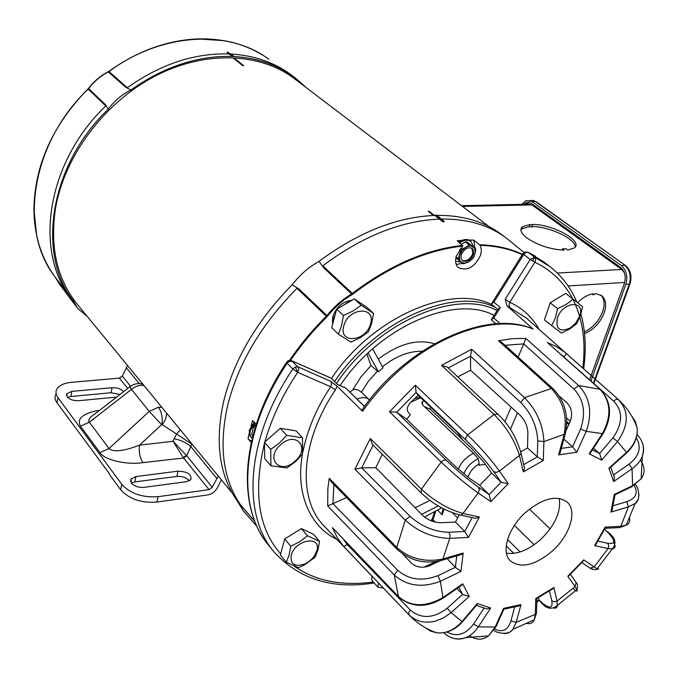 <?xml version="1.0" encoding="UTF-8"?>
<svg xmlns="http://www.w3.org/2000/svg" width="678" height="678" viewBox="0 0 678 678"><rect width="100%" height="100%" fill="white"/><g stroke="black" fill="none" stroke-linecap="round" stroke-linejoin="round"><path stroke-width="1.02" d="M529.001 202.349L525.357 204.29M144.05 487.363C138.592 487.728 134.371 486.296 131.396 483.075L131.074 478.922L135.939 476.583L178.068 471.159C187.484 471.557 191.747 474.371 190.857 479.617L186.416 481.711L144.05 487.363M116.591 397.096L78.851 400.706C73.665 400.901 69.766 399.596 67.147 396.8L66.791 393.681L71.834 391.392L112.073 387.697C117.15 387.545 120.998 388.85 123.625 391.613M218.24 476.024L212.248 487.296L209.044 489.643L158.101 496.677C142.414 497.745 130.303 493.635 121.769 484.338L120.633 489.736L109.361 474.346L109.48 473.761L57.028 402.825C54.808 399.698 54.477 396.766 56.037 394.037M158.101 496.677L156.889 502.067L207.765 494.932C211.934 494.118 215.112 491.779 217.316 487.923L221.392 479.871M127.566 365.552L122.311 376.036L119.37 378.121L71.427 382.35C64.181 383.078 59.367 385.265 56.977 388.901C55.41 391.613 55.749 394.537 57.977 397.664L121.769 484.338M156.889 502.067C141.227 503.169 129.142 499.059 120.633 489.736M189.382 480.821C186.442 477.566 182.263 476.1 176.865 476.431L134.786 481.931L131.354 483.024M209.044 489.643L183.611 458.006L186.738 455.735L212.248 487.296M191.891 443.929L186.738 455.735L173.051 441.268L183.306 457.65L186.323 455.285M67.478 416.394L66.995 416.445M119.904 394.511L111.065 392.748L70.876 396.52L67.614 397.342M129.922 386.706L96.251 412.953C89.801 417.046 87.504 420.131 89.36 422.216L80.453 426.165C76.478 418.555 82.919 413.233 99.785 410.198M143.982 385.553C139.787 384.816 135.617 386.096 131.473 389.375L89.36 422.216L109.022 448.514L99.963 452.616L80.453 426.165M166.83 413.394L165.296 419.877L162.822 423.843L161.627 424.674L149.228 411.385L109.022 448.514C113.345 452.395 123.498 451.285 139.499 445.166C138.719 452.082 139.871 457.904 142.973 462.625C126.854 465.201 103.963 459.879 99.963 452.616M161.627 424.674L139.499 445.166L173.051 441.268L174.119 438.734C180.814 440.09 186.34 442.666 190.696 446.471L216.774 478.354M162.22 424.572L191.806 444.082M174.119 438.734L176.721 433.912L180.314 429.827M142.982 384.333C140.007 383.282 136.803 383.392 133.363 384.672L130.227 386.468C129.481 386.019 129.896 386.994 131.473 389.375L149.228 411.385L158.449 407.241L161.898 407.385M254.182 422.14L249.284 430.377L249.479 434.784L251.47 437.81L249.979 434.64L250.174 430.649L254.996 422.953M252.182 438.496L251.47 437.81M256.208 424.182L253.606 426.538L251.682 434.183L252.767 436.183M252.919 435.59L251.682 434.183M253.606 426.538L255.013 428.123M255.657 426.004L254.792 425.021M290.574 360.34C301.176 344.822 313.295 330.322 326.949 316.829L327.584 316.126C334.644 307.295 342.856 300.1 352.213 294.549L352.975 294.032C389.85 266.064 426.445 250.089 462.769 246.097L456.277 256.081C454.87 261.2 455.616 265.073 458.489 267.691C467.379 271.378 474.778 267.14 480.685 254.979L481.422 249.767L480.27 245.385C495.957 245.826 509.941 248.919 522.23 254.665M456.201 264.403L462.837 263.361M474.99 248.182L473.795 240.08L480.27 245.385M251.038 425.97L252.597 420.546L256.233 424.199M491.948 304.6C450.184 283.574 371.832 317.694 331.508 378.383M334.669 381.426C375.154 320.635 453.599 286.413 495.347 307.388M351.899 300.312C342.78 301.439 336.458 306.795 332.915 316.372L332.389 321.397L332.771 323.626M462.769 246.097L457.184 240.715L462.176 240.317M443.81 221.943L434.818 215.223L436.742 215.172L444.132 221.308L443.836 221.943L442.361 221.469L439.488 219.087C401.113 220.765 362.221 236.342 322.804 265.81L352.975 294.032M336.61 383.375C377.036 322.304 456.125 288.379 497.076 310.549M462.532 245.436C426.106 249.377 389.392 265.369 352.399 293.421L351.67 293.913C342.28 299.481 334.034 306.702 326.949 315.567L326.347 316.236L296.998 288.328C261.361 324.313 238.241 363.374 227.639 405.512C218.486 447.039 223.13 480.617 241.554 506.237L254.801 521.289M352.213 294.549L323.592 267.674L319.05 261.369C308.676 267.183 299.71 274.988 292.167 284.802C256.979 320.533 234.164 359.281 223.723 401.062C214.706 442.259 219.299 475.659 237.503 501.254L242.936 510.415M254.936 521.619L237.503 501.254M243.139 508.22L241.554 506.237M415.165 507.78L430.005 500.398M504.779 421.767L511.161 407.131M421.631 514.373L438.259 505.907M366.849 354.162L371.002 365.527L377.476 371.137L378.46 371.756L382.96 367.781L372.688 348.814M357.077 399.037C362.264 396.977 366.417 397.249 369.518 399.859L361.382 392.265C358.137 389.545 355.264 388.765 352.763 389.926L350.043 392.079M251.258 442.471L248.029 438.759L249.165 433.428M248.495 439.293L251.53 441.268M468.99 240.054L473.795 240.08M509.025 240.249L507.186 238.783C489.914 225.376 467.981 218.791 441.403 219.036M323.592 267.674L322.804 265.81M292.167 284.802L299.049 289.082L327.584 316.126M296.998 288.328L299.049 289.082M441.641 507.856L424.487 517.026M505.644 237.614L502.457 235.198C485.236 221.833 463.405 215.223 436.979 215.375M434.818 215.223L434.759 215.426C396.698 217.036 358.137 232.342 319.05 261.369M439.488 219.087L434.759 215.426M494.059 315.363C454.675 294.091 378.731 326.906 340.161 385.545M378.46 371.756L368.035 353.043M521.713 204.375L526.145 200.535L531.857 201.502L621.209 265.479C626.438 270.166 627.981 276.446 625.836 284.328L590.97 380.866M589.657 379.688L624.413 283.285C626.209 276.658 624.913 271.37 620.514 267.42L531.264 203.349L526.433 202.536L523.789 204.324M433.462 215.477L428.216 211.35L429.174 211.333L434.412 215.443M234.529 58.477L243.707 65.69L242.826 65.656L233.647 58.444L234.529 58.477L234.402 59.037M489.16 226.689L295.43 79.428C261.098 52.621 205.502 49.841 154.813 76.258C104.183 102.658 64.325 156.22 55.477 208.638C49.723 247.411 57.113 279.455 77.665 304.753L232.368 493.237M428.988 211.968L429.174 211.333M471.049 241.453L470.244 240.826C467.1 238.673 463.32 239.139 458.887 242.224M459.743 242.97C464.184 239.851 467.99 239.376 471.151 241.538L473.566 247.055M461.252 254.86L460.998 258.25L462.371 260.691C466.82 262.513 470.507 260.394 473.447 254.318L473.719 250.894L472.32 248.436C467.862 246.639 464.176 248.784 461.252 254.86M462.057 260.403C466.489 261.716 470.049 259.496 472.727 253.742L471.905 248.148M461.371 262.242L455.582 261.233M465.447 241.91L469.201 244.868L465.888 247.267L468.862 246.089L471.108 245.995L475.481 248.563L466.93 241.86L465.447 241.91L461.294 244.343M455.828 257.894L463.405 263.784L468.532 262.022L473.312 257.962L474.871 254.25L475.77 250.004L475.481 248.563M458.574 260.098L458.269 258.665L456.057 256.877M459.515 249.699L460.709 250.648L458.269 258.665M460.709 250.648L461.904 249.14L460.718 248.19M469.201 244.868L470.693 244.809L474.676 248.47L475.32 251.699L474.388 255.53L472.074 259.14L468.54 262.022L464.591 263.183L461.32 262.216C459.43 260.615 458.93 258.182 459.82 254.928L462.15 250.555L465.888 247.267L461.904 249.14M470.693 244.809L466.93 241.86M485.346 464.277L478.744 465.227L479.168 463.955C473.88 466.956 470.227 471.151 468.201 476.541L467.99 477.236M414.461 398.706L420.063 397.13M411.029 402.046L420.758 397.791M458.243 469.201C461.362 462.006 466.464 456.718 473.541 453.345L422.708 404.995L422.394 401.588L423.936 400.8M430.7 407.198L430.115 409.08L466.566 443.658M430.115 409.08L424.42 406.622M479.168 463.955L478.27 458.701L473.541 453.345M343.805 325.881C348.263 307.456 376.392 305.659 370.519 323.906C366.137 341.907 338.263 344.238 343.805 325.881M373.561 313.465L371.671 323.313L368.391 331.813L360.416 337.593L350.95 342.119L338.39 334.135L341.602 325.533L343.441 315.55L352.984 311.033L361.179 305.185L373.561 313.465L366.679 307.193L354.314 298.905L361.179 305.185M338.39 334.135L331.678 327.694L336.652 309.185L354.314 298.905M336.652 309.185L343.441 315.55M223.876 40.663L198.001 38.917C167.144 40.197 137.397 51.02 108.751 71.402L108.133 71.783C100.446 75.809 93.903 81.335 88.504 88.377L88.013 88.928C52.867 124.871 34.832 164.796 33.9 208.714L36.612 235.139M87.36 316.567L77.555 308.244L73.3 300.905L55.46 277.488M55.52 277.616L59.317 283.913L55.274 277.192L70.41 297.456M70.961 298.091C33.595 251.267 46.765 162.059 105.793 105.946L88.013 88.928M55.274 277.192C18.323 230.893 30.722 143.567 88.182 89.081L88.648 88.555L105.336 104.531L105.793 105.946M105.336 104.531L108.234 109.175C114.345 100.929 121.862 94.547 130.786 90.047L125.744 87.242L108.133 71.783M88.504 88.377L88.648 88.555C94.073 81.479 100.649 75.928 108.37 71.885L108.963 71.521L127.303 87.725L125.744 87.242M230.825 54.003C253.86 55.393 273.709 62.147 290.37 74.258L294.447 77.334M127.303 87.725C160.457 64.224 194.383 52.96 229.079 53.926L227.054 52.282M73.3 300.905C36.349 254.089 49.545 165.347 108.234 109.175M130.786 90.047C163.881 66.724 197.705 55.52 232.24 56.444L233.995 56.52C258.225 57.977 278.878 65.3 295.964 78.487L306.168 87.589M232.24 56.444L229.079 53.926M232.283 56.266L227.155 52.392L227.545 52.121L234.029 56.342M577.614 302.744C582.588 297.65 587.75 294.65 593.114 293.76L593.301 294.913L595.47 293.599L601.657 295.6C605.912 299.303 606.742 305.1 604.149 312.99C600.106 322.931 593.572 329.805 584.555 333.627M584.377 331.915C592.826 327.821 598.903 321.126 602.623 311.829C605.081 304.439 604.462 298.829 600.776 294.998M526.899 237.953C537.942 245.343 550.383 249.411 564.232 250.165L562.486 248.885L566.011 248.733L567.757 250.013L574.13 248.012C584.385 241.538 552.502 223.867 532.298 224.46L532.518 225.045L529.976 224.537L522.467 226.723C519.382 229.478 520.857 233.224 526.899 237.953M461.532 205.688L527.882 204.239L531.849 204.9L621.684 269.471L624.302 272.649M529.976 224.537L529.298 226.613L521.797 228.817L520.865 229.783M529.298 226.613L531.916 226.893M575.156 247.004C576.071 239.029 548.985 226.308 532.035 226.545M562.079 250.097L562.486 248.885M291.226 555.274C295.074 539.442 321.974 535.044 316.77 550.9L314.524 555.663L312.295 558.511L308.846 561.596L304.956 563.91C294.803 567.257 290.226 564.384 291.226 555.274M319.55 541.4L317.906 550.095L315.024 557.274L304.558 564.867L298.549 567.664L286.328 562.265L289.15 555.011L290.752 546.222L299.727 541.739L307.498 535.756L319.55 541.4L313.431 534.264L301.388 528.586L307.498 535.756M286.328 562.265L280.353 554.96L284.718 538.968L301.388 528.586M284.718 538.968L290.752 546.222M557.384 318.101C562.706 301.185 586.029 299.608 579.563 316.38L575.783 323.033L570.452 327.855C559.884 332.534 555.528 329.279 557.384 318.101M582.588 306.795L580.393 315.846L576.69 323.66L570.147 328.754L561.392 333.084L551.756 325.694L555.426 317.779L557.587 308.626L566.096 304.49L573.122 299.151L582.588 306.795M551.756 325.694L544.426 319.83L550.189 302.829L565.655 293.421L573.122 299.151M550.189 302.829L557.587 308.626M491.94 304.515L491.389 303.998L493.881 302.21L523.713 254.496L522.958 253.496L523.967 252.462L508.508 239.826M273.658 551.434L269.039 545.773C236.19 507.949 240.707 431.937 287.167 363.205L288.158 362.069L292.26 361.018L331.593 378.324L337.449 384.409L345.873 388.13L364.45 406.52M572.74 298.854C563.918 282.277 551.316 270.081 534.925 262.276L530.196 259.428L534.671 257.208L535.688 259.038L535.34 261.505L509.763 302.329C522.323 307.956 532.086 316.957 539.061 329.339M295.269 366.976L297.684 372.315L292.82 369.044L295.269 366.976L297.93 366.84L298.718 369.324L297.684 372.315C282.768 394.545 271.81 417.767 264.81 441.98M424.937 627.481L430.555 631.116L437.022 632.854C446.039 633.701 454.37 629.93 462.023 621.54L451.09 612.649L443.098 618.2L434.615 621.353C424.148 623.506 415.572 621.311 408.902 614.777L343.848 546.646L347.128 544.417L343.483 539.383M526.153 317.897L506.983 305.846L533.111 329.042L531.764 328.449C485.516 309.244 405.563 346.543 362.06 409.859L362.603 411.275L337.034 386.121L330.737 381.333L297.93 366.84L291.082 360.433L288.362 360.603L287.209 363.137M398.545 596.86L332.423 527.637L398.189 596.293C410.47 607.03 425.386 607.454 442.92 597.564L440.378 581.3C422.131 588.14 406.758 586.038 394.249 575.003L327.686 505.924L327.855 488.507L329.245 478.27L396.749 547.4C409.427 558.697 424.809 562.562 442.904 559.003L449.751 538.383C433.132 537.968 418.318 531.899 405.3 520.17L354.916 469.201L370.29 438.522L421.411 489.16C434.2 501 448.073 509.102 463.023 513.458L478.134 492.965C466.176 484.482 453.853 474.185 441.175 462.074L389.528 411.749L414.631 385.858L415.351 385.223L467.6 434.929C480.16 447.149 490.77 459.201 499.44 471.066L519.467 455.438C514.831 440.48 506.364 426.835 494.067 414.487L441.531 365.332L471.659 349.255L524.492 397.672C536.561 409.987 543.036 424.623 543.909 441.59L564.206 434.301C567.427 416.309 563.121 401.054 551.307 388.545L498.508 340.746L501.966 342.526L553.223 388.875C564.969 401.24 568.986 416.224 565.257 433.827L565.681 432.318M498.508 340.746L512.585 338.653L525.882 338.407L578.597 385.511C590.072 397.588 592.623 412.868 586.233 431.344L602.386 433.606C611.827 416.046 610.954 401.207 599.759 389.079L547.392 342.543L600.267 389.367C611.598 401.825 612.497 416.623 602.988 433.742L603.259 433.327M457.76 376.832L470.617 370.273L520.034 415.199C524.925 420.267 527.552 426.123 527.891 432.759L527.526 447.989L520.992 451.684M559.223 396.028L567.054 402.918C571.707 407.919 572.766 414.046 570.223 421.292L566.096 430.555M552.256 551.129C534.942 565.469 520.992 568.723 510.39 560.909C500.686 552.028 508.161 527.696 525.84 512.17C543.044 498.101 556.824 494.762 567.189 502.135C577.554 511.085 569.8 535.671 552.256 551.129M559.24 498.432C561.172 511.856 554.909 525.603 540.451 539.688C528.365 550.18 517.043 554.672 506.466 553.18M443.259 508.729L442.166 512.085L442.209 514.797L437.708 510.178M374.214 582.944C332.61 589.614 299.269 579.326 274.183 552.078C241.351 514.297 246.063 438.09 292.82 369.044L287.167 363.205L286.819 361.959L287.997 360.916M524.831 251.996L528.179 252.292L543.536 261.759L548.434 265.471M336.771 539.273C311.677 527.772 294.922 495.05 302.464 454.184M302.812 452.218C307.507 429.174 316.812 407.368 330.728 386.791L331.644 383.807L330.737 381.333M264.471 443.2C252.996 491.957 258.394 528.832 280.667 553.824M294.337 566.257C315.448 580.995 341.805 586.25 373.409 582.021M423.792 567.206L435.513 561.664M582.749 368.044C586.08 342.373 582.826 319.457 572.969 299.295M452.624 512.983L457.667 517.916M491.855 318.88L497.855 309.304L500.372 307.515L493.881 302.21M517.45 412.851L510.356 429.377M500.254 323.626L493.787 318.024L500.372 307.515M523.967 252.462L525.891 252.47L523.713 254.496L530.196 259.428L505.212 299.278L506.983 305.846M505.212 299.278L509.763 302.329L508.958 305.092L509.89 307.354M337.034 386.121L335.432 389.901C300.524 441.251 297.362 498.423 323.626 525.509L325.135 527.094M491.872 320.219L491.321 319.728L493.787 318.024M513.788 553.375L506.237 545.866M514.39 525.416L534.171 544.739M570.24 421.258L566.689 418.106M550.129 528.891L529.467 509.119M479.685 485.312L469.422 478.253L454.65 465.862L406.597 419.165L410.266 415.046L408.054 411.978C406.554 409.232 407.368 406.097 410.495 402.579L418.114 395.291L457.345 432.428L462.676 439.946L471.591 448.455L484.372 462.888L491.567 473.108L479.685 485.312L489.16 494.525L478.431 487.168C468.023 479.693 457.286 470.693 446.226 460.184L396.749 412.258L416.055 392.426L465.82 440.047C476.719 450.717 485.999 461.218 493.635 471.541L501.127 482.228L491.567 473.108M345.873 388.13L364.527 406.419M439.903 560.833L429.784 565.664C422.631 568.376 416.462 567.503 411.292 563.028L402.656 553.926M459.184 515.077L455.463 522.068L440.361 522.73C433.759 522.518 427.835 520.06 422.589 515.348L375.824 467.676L382.256 454.252M536.832 602.106L539.264 600.462L539.052 600.038L536.849 601.53M572.986 588.453C576.69 591.521 577.995 591.894 576.902 589.555L575.063 586.597L557.07 601.072L557.248 606.556L556.265 607.878L554.282 608.234M613.607 542.485C615.946 546.332 615.505 548.468 612.285 548.909L608.124 548.527L594.148 566.961L597.089 568.774C598.691 569.562 598.971 569.232 597.937 567.783M596.818 541.756L595.665 544.781L594.614 545.629L605.132 527.128L620.819 526.323L626.192 525.162L635.21 503.432L628.413 506.881L620.819 526.323L619.768 527.552L617.556 527.67M605.132 527.128L605.225 528.306L619.768 527.552L626.201 525.162C629.235 523.687 630.337 521.323 629.523 518.068M639.04 494.626L638.312 499.389L635.21 503.432C641.846 499.211 637.634 485.38 635.328 484.651M642.159 442.268C643.99 446.844 644.049 451.463 642.346 456.125C640.617 460.854 637.184 465.066 632.057 468.752L632.599 485.618L641.142 478.854C645.303 472.871 645.058 466.634 640.396 460.125M636.989 434.539C643.041 440.708 644.82 447.904 642.346 456.125L641.142 478.854L631.193 486.999M413.148 619.014L408.622 614.302L408.792 612.268L410.334 610.081L347.128 544.417M469.507 635.718C476.21 640.21 482.533 640.278 488.474 635.93L495.16 627.048L478.329 626.836C474.702 632.193 470.473 635.803 465.65 637.667L465.65 637.667C460.964 639.473 456.277 639.498 451.607 637.735M527.001 623.455C530.365 624.175 532.781 622.963 534.222 619.828L535.298 614.336L516.17 622.396L512.822 629.396C510.39 632.362 507.424 633.744 503.907 633.54M604.496 529.238L606.785 531.383C615.785 540.425 616.09 544.392 607.7 543.281L597.75 541.112M634.218 485.38C638.345 493.008 635.879 498.44 626.819 501.686L612.954 505.78M636.32 437.7C641.769 447.2 639.354 456.006 629.082 464.133L613.497 474.964M564.028 357.17L613.649 401.054C623.124 411.215 622.887 423.479 612.929 437.827L599.615 453.557L593.462 448.251M564.164 357.001L561.164 354.628M518.136 357.145L523.738 343.907L573.893 389.019C583.843 399.588 586.072 412.944 580.58 429.089L572.613 446.794L563.825 439.098M523.738 343.907L505.025 345.288M470.617 370.273L470.54 356.17L520.78 402.529C531.255 413.292 536.917 426.072 537.773 440.87L537.298 456.862L527.526 447.989M470.54 356.17L448.251 367.959M418.114 395.291L416.114 392.503M547.392 342.543L556.121 346.433L565.054 352.424L618.387 399.63C629.209 411.249 628.904 425.233 617.48 441.564L626.489 452.412C634.447 444.76 637.973 436.581 637.074 427.869L635.252 421.326L631.472 415.69M613.649 401.054L616.158 399.317L618.268 399.52L566.325 353.492L564.257 356.899M525.882 338.407L523.789 343.788M471.659 349.255L470.54 356.052M441.531 365.332L447.353 367.129L497.72 414.114L494.067 414.487L467.6 434.929L465.71 437.641L465.82 440.047M415.351 385.223L416.055 392.426M389.528 411.749L396.749 412.258M370.29 438.522L372.273 444.327L421.123 492.872L421.411 489.16L441.175 462.074L443.836 460.125L446.226 460.184M354.916 469.201L361.696 467.879L373.103 445.158M397.164 549.392L396.749 547.4L405.3 520.17L410.046 516.339L361.696 467.879M329.245 478.27L331.127 481.677L397.13 549.358C407.851 558.469 421.58 565.477 442.437 560.087L442.904 559.003L463.184 553.002L460.93 571.368L455.379 567.325L437.971 575.698C422.021 581.597 408.58 579.758 397.639 570.19L332.932 503.644L333.915 484.533M327.686 505.924L332.932 503.644M396.825 412.317L406.597 419.165M361.815 467.871L375.824 467.676M455.463 522.068L464.701 531.493L448.844 532.272C434.547 531.899 421.614 526.594 410.046 516.339M333.051 503.585L346.611 497.55M447.209 558.68L455.379 567.325L456.752 555.85M347.229 544.324L347.763 543.849M457.014 588.462L462.591 594.445L447.243 608.191C433.564 618.539 421.258 619.175 410.334 610.081M539.035 599.971L538.425 597.479M569.995 574.647L567.808 576.258L583.741 559.859L582.173 562.113M612.649 507.398L612.065 510.449L610.92 512.085L614.251 494.482L615.183 494.737M613.565 475.142L614.539 477.888L613.692 481.55L608.903 468.176L610.853 467.091M592.386 449.887L599.615 453.557L601.742 460.142L589.14 453.802L591.657 450.997M561.316 448.387L572.613 446.794L576.792 452.251L558.647 454.862L560.02 453.192L560.884 449.997M523.696 464.608L537.298 456.862L543.29 460.481L523.314 471.888L524.535 468.201L523.772 464.922M501.127 482.228L508.229 483.702L490.83 501.584L489.16 494.525L501.127 482.228M472.38 517.645L475.676 518.356L479.405 517.026L468.464 537.4L464.701 531.493L472.142 517.594M458.32 555.384L461.532 554.435L463.184 553.002M458.981 586.385L461.938 585.038L462.701 583.8L469.235 596.394L462.591 594.445L458.811 587.207M537.078 597.708L536.934 598.572L535.781 598.496L553.918 587.512L551.019 589.852M496.482 625.641L495.16 627.048L503.585 608.361L520.975 604.64L519.356 605.844L516.289 606.505M503.585 608.361L503.839 609.327M462.498 620.972L462.506 621.734L462.023 621.54L477.329 603.471L490.677 608.047L486.965 608.997L484.219 608.064M477.329 603.471L476.27 605.488M383.443 588.148L377.832 587.089L371.722 580.088L371.875 576.029M377.832 587.089L378.578 583.055M280.726 444.658C296.21 430.411 310.77 448.056 294.922 461.26C279.853 475.414 264.64 458.26 280.726 444.658M302.507 454.124L295.337 461.76L286.853 467.964L270.946 465.744L270.725 449.387L279.344 443.073L286.658 435.327L302.532 437.835L302.507 454.124M270.946 465.744L264.725 458.608L264.454 442.285L280.302 428.327L296.142 430.886L302.532 437.835M280.302 428.327L286.658 435.327M264.454 442.285L270.725 449.387M183.611 458.006L142.973 462.625M127.676 388.452L119.37 378.121M57.028 402.825L57.977 397.664M122.311 376.036L130.549 386.231M126.261 367.705L139.287 383.629M135.939 476.583L134.786 481.931M178.068 471.159L176.865 476.431M70.876 396.52L71.834 391.392M112.073 387.697L111.065 392.748M158.449 407.241C161.593 411.783 162.762 417.538 161.957 424.513M422.131 351.289C409.071 351.001 395.842 356.162 382.426 366.756M377.476 371.137L368.476 381.189L361.382 392.265M522.433 254.335C509.941 248.377 495.669 245.182 479.617 244.741M289.574 360.34C300.261 344.61 312.516 329.906 326.347 316.236L326.949 316.829M371.002 365.527L360.789 377.163L352.763 389.926M434.42 343.78C417.377 338.678 398.681 343.763 378.349 359.043M529.645 200.425L536.001 201.654L532.442 200.23M531.857 201.502L535.239 201.434L625.438 265.505L536.001 201.654M621.209 265.479L624.667 265.293C629.887 269.971 631.438 276.243 629.294 284.107L630.125 283.48M625.836 284.328L629.294 284.107L593.445 383.062M528.34 202.476L528.882 202.332M463.71 473.88C466.693 467.04 471.549 461.981 478.27 458.701M268.802 59.291C229.283 29.264 161.72 32.375 108.963 71.521L108.751 71.402M624.684 282.446L568.13 285.98M621.684 269.471L557.358 273.056M462.523 206.443L531.849 204.9M532.561 261.013L534.628 257.191M362.603 411.275C373.019 396.486 385.096 382.994 398.825 370.807C443.302 330.966 499.101 314.855 533.111 329.042M520.78 402.529L524.492 397.672L551.307 388.545L553.223 388.875M573.893 389.019L578.597 385.511L600.267 389.367M608.903 468.176L626.489 452.412L626.692 452.896C634.498 445.454 637.956 437.107 637.074 427.869C633.489 417.25 627.26 407.842 618.387 399.63L620.514 401.605M432.115 521.204L432.954 519.721L432.683 517.763L434.564 511.949M435.31 522.17L432.954 519.721L435.666 511.339M335.432 389.901L330.728 386.791L297.684 372.315M442.209 514.797L444.048 509.144M525.891 252.47L528.179 252.292L534.671 257.208L550.028 266.666C562.062 276.192 570.986 287.997 576.8 302.091M331.525 378.451L337.449 384.409M343.848 546.646L337.373 537.84L332.423 527.637M442.107 598.115L443.065 598.165C426.233 608.141 411.377 607.691 398.503 596.818L394.249 575.003L397.639 570.19M507.568 539.51L520.111 551.96M606.785 531.383L604.59 529.086M566.884 422.86L568.766 424.572M589.97 568.122L592.843 569.503M536.552 611.098L536.484 613.276L535.298 614.336L535.781 598.496M549.443 590.809L551.807 600.81C553.045 609.276 548.977 609.183 539.595 600.53M553.918 587.512L557.07 601.072L554.299 601.852L551.807 600.81M575.478 581.563L576.156 582.563L575.063 586.597L567.808 576.258M583.741 559.859L594.148 566.961L590.03 568.147L589.097 567.545M607.7 543.281L608.819 545.739L608.124 548.527L594.614 545.629M626.819 501.686L628.413 506.881L610.92 512.085M614.251 494.482L632.599 485.618L632.371 486.431L614.929 494.855M629.082 464.133L632.057 468.752L613.692 481.55M612.929 437.827L617.48 441.564L601.742 460.142M589.14 453.802L602.386 433.606L602.988 433.742L590.343 453.006M580.58 429.089L586.233 431.344L576.792 452.251M558.647 454.862L564.206 434.301L565.257 433.827L560.02 453.192M537.773 440.87L543.909 441.59L543.29 460.481M523.314 471.888L519.467 455.438L521.085 453.37L520.67 451.133M493.635 471.541L496.406 472.413L499.44 471.066L508.229 483.702M490.83 501.584L478.134 492.965L479.397 489.897L478.431 487.168M458.667 514.78L460.938 515.161L463.023 513.458L479.405 517.026M468.464 537.4L449.751 538.383L450.133 535.111L448.844 532.272M460.93 571.368L440.378 581.3L437.971 575.698M461.938 585.038L443.065 598.165L442.92 597.564L462.701 583.8M469.235 596.394L451.09 612.649L447.243 608.191M490.677 608.047L478.329 626.836L473.634 623.989C465.65 634.642 456.769 637.312 446.971 632.006M520.975 604.64L516.17 622.396L510.924 620.946C507.898 630.125 502.5 632.837 494.72 629.082M484.1 608.022L473.634 623.989M503.966 609.039L495.957 626.811L488.474 635.93M514.721 606.835L510.924 620.946M610.717 467.422L610.48 466.761M609.844 467.998L626.379 453.184M440.895 560.57L461.532 554.435M475.897 605.166L476.541 605.378M130.566 481.304L131.074 478.922M66.486 395.359L66.791 393.681M334.822 315.406L332.389 321.397M346.356 303.134L350.39 301.185M256.962 526.374L242.563 509.992M625.438 265.505C630.701 270.141 632.21 276.285 629.955 283.921L593.877 383.451M526.433 202.536L528.255 202.502M421.818 403.452L422.394 401.588M349.916 301.464L349.026 300.642M333.856 319.592L332.508 318.321M33.9 208.714C34.086 233.817 40.443 255.572 52.977 273.98M262.089 54.799C243.639 43.578 222.274 38.282 198.001 38.917M59.317 283.913L76.911 307.371M592.021 293.955L593.301 294.913M521.797 228.817L522.467 226.723M531.849 227.13L532.518 225.045M314.524 555.663L315.99 555.307M304.956 563.91L304.558 564.867M579.393 316.838L580.207 316.355M570.452 327.855L570.147 328.754M325.245 527.204L409.444 615.37C417.546 623.684 426.742 629.506 437.022 632.854C446.565 633.676 455.057 629.972 462.506 621.734L477.168 604.429M566.325 353.492L526.23 317.965M430.869 520.712L432.361 518.67M491.94 303.108L522.831 253.699M535.349 256.165L528.137 252.258M266.429 542.425C235.495 501.762 242.232 428.538 286.548 362.374M292.125 360.891L331.525 378.392M491.592 304.312L497.796 309.397M426.326 566.833L437.581 561.342M583.648 368.849C586.419 349.306 585.521 331.067 580.953 314.134M495.923 323.838L491.508 320.008M337.474 384.358L345.831 388.053M539.925 601.123C545.934 608.912 551.79 610.302 557.511 605.293L576.902 589.555C577.953 586.131 577.698 583.8 576.156 582.563L570.368 574.266M607.369 531.696C615.387 537.442 617.031 543.18 612.285 548.909L597.089 568.774C596.801 570.19 594.445 569.978 590.03 568.147L581.766 562.537M569.147 423.708L566.884 421.648M566.757 418.868L566.893 418.284M488.482 635.93L465.65 637.667C457.413 640.329 450.116 638.676 443.768 632.718M536.934 598.572L536.484 613.276L534.23 619.828L512.822 629.396C508.72 636.235 494.601 632.362 493.982 630.243M524.535 468.201L521.085 453.37C516.509 437.318 508.72 424.225 497.72 414.114M421.123 492.872C432.844 504.101 446.116 511.526 460.938 515.161L475.676 518.356M504.008 609.132L519.356 605.844M476.473 605.42L486.965 608.997M614.539 477.888L610.776 467.328M612.065 510.449L615.014 494.898M595.665 544.781L605.268 527.891M568.783 575.893L583.402 560.85M536.544 598.615L553.095 588.597"/></g></svg>
